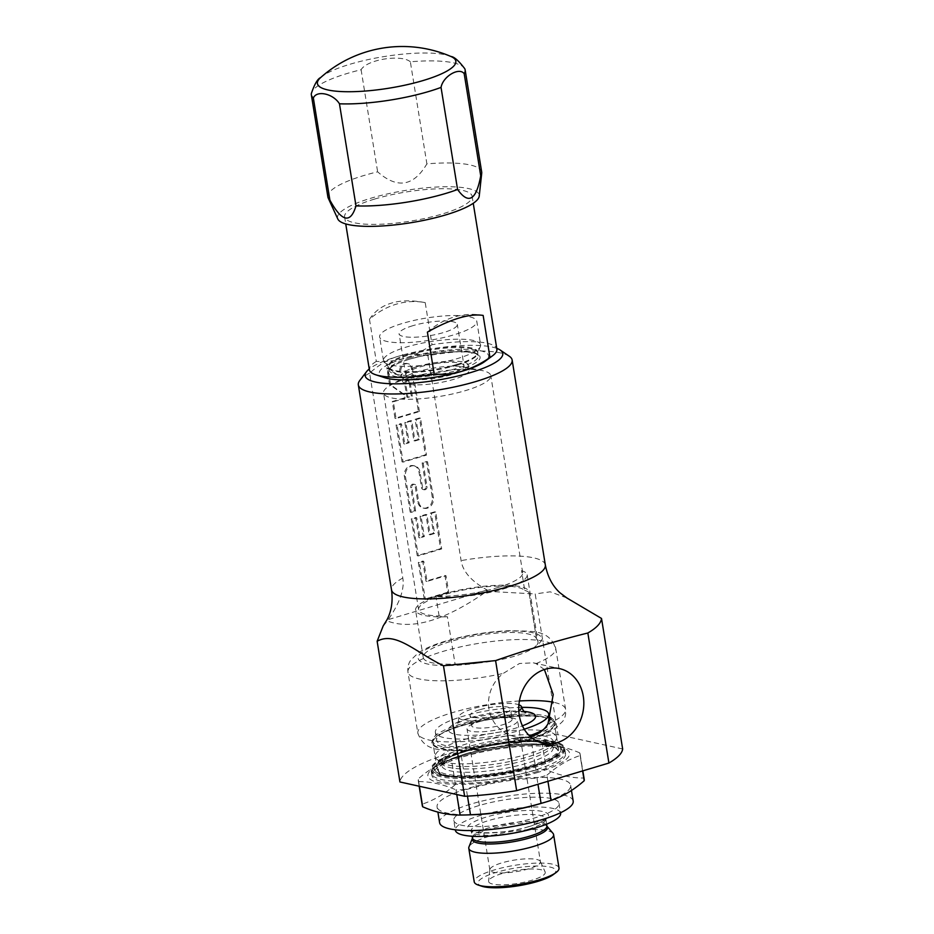 <?xml version="1.0" encoding="UTF-8"?>
<svg xmlns="http://www.w3.org/2000/svg" width="934" height="934" viewBox="0 0 934 934"><rect width="100%" height="100%" fill="white"/><g stroke="black" fill="none" stroke-linecap="round" stroke-linejoin="round"><path stroke-width="0.7" stroke-dasharray="4.67 3.5" d="M622.651 748.963L557.972 734.661A112.757 25.732 170.8 0 0 399.939 781.968M463.031 754.8A67.657 15.434 -9.2 0 0 431.636 773.434A67.657 15.434 -9.2 0 0 533.816 770.445A67.657 15.434 -9.2 0 0 565.21 751.8A67.657 15.434 -9.2 0 0 463.031 754.8M383.185 625.943L387.423 621.028C412.198 630.322 445.32 620.409 486.789 591.292L487.151 589.996C471.518 581.438 462.832 571.643 461.104 560.61L427.912 355.679A77.907 17.769 170.8 0 1 509.334 356.251M486.789 591.292L535.182 593.942L557.972 734.661M566.704 597.877L550.196 591.817L535.182 593.942M427.912 355.679C416.774 353.461 406.629 353.741 397.487 356.519C388.322 359.216 379.029 364.75 369.607 373.133L402.799 578.064C404.644 589.062 399.787 602.909 388.24 619.604L387.423 621.028M369.607 373.133A77.907 17.769 -9.2 0 0 359.8 380.465M496.748 348.347A69.711 15.901 170.8 0 0 397.487 356.519A69.711 15.901 -9.2 0 0 369.245 369M487.151 589.996L388.24 619.604M447.666 592.249L424.293 599.243L418.327 562.385L422.705 561.077L425.962 581.182L444.946 575.496L447.666 592.249L448.74 592.495L425.367 599.488L419.401 562.63L423.779 561.311L427.036 581.415L446.02 575.741L448.74 592.495M440.614 548.69L417.241 555.683L411.275 518.825L415.653 517.518L418.911 537.622L423.289 536.303L420.031 516.198L425.881 514.447L429.126 534.563L433.516 533.244L430.259 513.14L434.637 511.832L440.614 548.69L441.677 548.923L418.315 555.917L412.338 519.059L416.727 517.751L419.985 537.856L424.363 536.548L421.106 516.444L426.943 514.692L430.2 534.797L434.59 533.489L431.333 513.373L435.711 512.066L441.677 548.923M424.234 489.778L423.16 489.544A2.615 2.207 -77.5 0 0 425.916 486.334L422.121 462.879L426.499 461.571L432.29 497.343A8.721 7.355 -77.5 0 1 423.114 508.038A8.721 7.355 -77.5 0 1 417.685 501.721L415.151 486.042L416.225 486.275A2.615 2.207 102.5 0 0 411.836 487.595L415.642 511.05L411.252 512.357L405.461 476.573A8.721 7.355 -77.5 0 1 414.649 465.879A8.721 7.355 -77.5 0 1 420.067 472.207L422.612 487.887A2.615 2.207 102.5 0 0 426.99 486.567L423.195 463.112L427.574 461.805L433.364 497.588A8.721 7.355 -77.5 0 1 424.188 508.283A8.721 7.355 -77.5 0 1 418.759 501.955L416.225 486.275M414.649 465.879L413.575 465.646A8.721 7.355 -77.5 0 0 404.387 476.34L410.189 512.124L414.568 510.805L410.762 487.35A2.615 2.207 -77.5 0 1 415.151 486.042M413.575 465.646A8.721 7.355 -77.5 0 1 418.992 471.974L421.538 487.641L422.612 487.887M423.16 489.544A2.615 2.207 -77.5 0 1 421.538 487.641M425.414 454.858L402.04 461.863L396.074 424.993L400.452 423.686L403.71 443.79L408.1 442.483L404.842 422.378L410.68 420.627L413.937 440.731L418.315 439.424L415.058 419.319L419.448 418L425.414 454.858L426.488 455.103L403.114 462.096L397.148 425.239L401.527 423.919L404.784 444.035L409.162 442.716L405.916 422.612L411.754 420.86L415.011 440.965L419.389 439.657L416.132 419.553L420.51 418.245L426.488 455.103M418.362 411.299L394.989 418.292L392.28 401.538L403.955 398.047L403.371 394.393L389.513 384.493L386.804 367.739L400.651 377.651L399.752 372.071A6.97 5.884 -77.5 0 1 407.096 363.513A6.97 5.884 -77.5 0 1 411.439 368.58L418.362 411.299L419.424 411.532L396.063 418.537L393.342 401.783L405.029 398.281L404.445 394.638L390.587 384.726L387.867 367.973L401.725 377.885L400.826 372.316A6.97 5.884 -77.5 0 1 408.17 363.758A6.97 5.884 -77.5 0 1 412.513 368.813L419.424 411.532M408.543 380.792L407.469 380.558A2.615 2.207 -77.5 0 0 404.714 383.769L406.874 397.172L411.264 395.853L409.092 382.45L410.166 382.695A2.615 2.207 102.5 0 0 405.776 384.002L407.948 397.405L412.338 396.098L410.166 382.695M407.469 380.558A2.615 2.207 -77.5 0 1 409.092 382.45M480.613 344.891A49.21 11.231 170.8 0 0 406.302 347.074A49.21 11.231 -9.2 0 0 383.465 360.629A49.21 11.231 -9.2 0 0 384.154 362.053A49.21 11.231 -9.2 0 0 457.788 358.458A49.21 11.231 170.8 0 0 480.403 346.467A49.21 11.231 170.8 0 0 480.613 344.891L476.784 321.249A49.21 11.231 -9.2 0 0 402.472 323.421A49.21 11.231 -9.2 0 0 379.636 336.987A49.21 11.231 -9.2 0 0 453.959 334.816A49.21 11.231 -9.2 0 0 476.784 321.249M412.793 325.709A29.479 6.725 -9.2 0 0 399.11 333.835A29.479 6.725 -9.2 0 0 443.627 332.527A29.479 6.725 -9.2 0 0 457.31 324.402A29.479 6.725 -9.2 0 0 412.793 325.709M464.011 365.789A29.479 6.725 170.8 0 0 419.494 367.085A29.479 6.725 -9.2 0 0 405.823 375.211A29.479 6.725 -9.2 0 0 450.328 373.904A29.479 6.725 170.8 0 0 464.011 365.789L457.31 324.402M417.218 366.583A33.834 7.717 170.8 0 1 468.308 365.089A33.834 7.717 170.8 0 1 452.616 374.417A33.834 7.717 -9.2 0 1 401.515 375.912A33.834 7.717 -9.2 0 1 417.218 366.583M402.332 380.932A33.834 7.717 -9.2 0 1 406.687 376.11A33.834 7.717 -9.2 0 1 418.023 371.604A33.834 7.717 170.8 0 1 463.474 366.91A33.834 7.717 170.8 0 1 469.113 370.109A33.834 7.717 170.8 0 1 453.422 379.438A33.834 7.717 -9.2 0 1 402.332 380.932L401.515 375.912M408.718 378.001A54.335 12.399 -9.2 0 0 390.505 385.24A54.335 12.399 -9.2 0 0 383.512 392.981A54.335 12.399 -9.2 0 0 465.576 390.575A54.335 12.399 170.8 0 0 490.782 375.608A54.335 12.399 170.8 0 0 481.711 370.471A54.335 12.399 170.8 0 0 408.718 378.001M497.483 587.626A54.335 12.399 -9.2 0 0 522.69 572.647A54.335 12.399 -9.2 0 0 521.534 570.662A51.253 11.698 170.8 0 1 527.161 574.807A51.253 11.698 170.8 0 1 493.362 591.596A51.253 11.698 170.8 0 1 435.933 596.289A54.335 12.399 -9.2 0 0 497.483 587.626M477.799 663.093C490.875 661.774 503.052 659.509 514.295 656.298C525.352 652.843 532.684 649.27 536.303 645.581A62.531 14.267 -9.2 0 0 520.471 631.221A62.531 14.267 -9.2 0 0 447.199 641.098A62.531 14.267 -9.2 0 0 420.253 661.225A62.531 14.267 -9.2 0 0 477.799 663.093A51.253 11.698 170.8 0 1 455.08 664.062L447.421 616.767A51.253 11.698 170.8 0 1 439.12 615.996A54.335 12.399 -9.2 0 1 418.619 609.727A54.335 12.399 -9.2 0 1 443.825 594.76A54.335 12.399 170.8 0 1 524.733 590.37L521.534 570.662M439.12 615.996L435.933 596.289M524.733 590.37A51.253 11.698 170.8 0 1 528.959 592.366A57.406 13.099 170.8 0 0 528.924 591.864A57.406 13.099 170.8 0 0 470.164 588.116A57.406 13.099 170.8 0 0 415.583 610.217A57.406 13.099 170.8 0 0 447.421 616.767M528.959 592.366L536.618 639.65A51.253 11.698 170.8 0 1 538.019 641.798A51.253 11.698 170.8 0 1 536.303 645.581M544.382 669.515L536.011 663.607L533.326 662.825L519.491 663.49L503.228 673.426C481.208 690.786 484.244 724.877 510.057 735.175L516.584 737.358L530.559 736.809M536.618 639.65A57.406 13.099 -9.2 0 0 536.583 639.16A57.406 13.099 -9.2 0 0 477.823 635.4A57.406 13.099 -9.2 0 0 423.242 657.513A57.406 13.099 -9.2 0 0 455.08 664.062M461.454 725.951A61.504 14.033 170.8 0 1 554.352 723.231A61.504 14.033 170.8 0 1 525.819 740.183A61.504 14.033 -9.2 0 1 432.921 742.904A61.504 14.033 -9.2 0 1 461.454 725.951M529.963 765.798A61.504 14.033 -9.2 0 0 558.497 748.846A61.504 14.033 -9.2 0 0 465.599 751.566A61.504 14.033 -9.2 0 0 437.065 768.519A61.504 14.033 -9.2 0 0 529.963 765.798M462.388 750.854A67.657 15.434 170.8 0 1 564.568 747.865A67.657 15.434 170.8 0 1 533.186 766.51A67.657 15.434 -9.2 0 1 430.994 769.499A67.657 15.434 -9.2 0 1 462.388 750.854M424.293 599.243L425.367 599.488M444.946 575.496L446.02 575.741M425.962 581.182L427.036 581.415M422.705 561.077L423.779 561.311M418.327 562.385L419.401 562.63M417.241 555.683L418.315 555.917M434.637 511.832L435.711 512.066M430.259 513.14L431.333 513.373M433.516 533.244L434.59 533.489M429.126 534.563L430.2 534.797M425.881 514.447L426.943 514.692M420.031 516.198L421.106 516.444M423.289 536.303L424.363 536.548M418.911 537.622L419.985 537.856M415.653 517.518L416.727 517.751M411.275 518.825L412.338 519.059M426.499 461.571L427.574 461.805M422.121 462.879L423.195 463.112M410.189 512.124L411.252 512.357M414.568 510.805L415.642 511.05M402.04 461.863L403.114 462.096M419.448 418L420.51 418.245M415.058 419.319L416.132 419.553M418.315 439.424L419.389 439.657M413.937 440.731L415.011 440.965M410.68 420.627L411.754 420.86M404.842 422.378L405.916 422.612M408.1 442.483L409.162 442.716M403.71 443.79L404.784 444.035M400.452 423.686L401.527 423.919M396.074 424.993L397.148 425.239M394.989 418.292L396.063 418.537M400.651 377.651L401.725 377.885M386.804 367.739L387.867 367.973M389.513 384.493L390.587 384.726M403.371 394.393L404.445 394.638M403.955 398.047L405.029 398.281M392.28 401.538L393.342 401.783M411.264 395.853L412.338 396.098M406.874 397.172L407.948 397.405M337.828 219.023A71.755 16.368 -9.2 0 1 370.821 198.253A71.755 16.368 170.8 0 1 443.533 186.777A71.755 16.368 170.8 0 1 479.224 196.117M374.569 199.082A64.586 14.734 170.8 0 1 472.114 196.233A64.586 14.734 170.8 0 1 442.144 214.026A64.586 14.734 170.8 0 1 344.611 216.875A64.586 14.734 170.8 0 1 374.569 199.082M481.687 172.043A77.907 17.769 -9.2 0 0 426.885 163.87C413.634 186.438 397.219 189.088 377.64 171.821A77.907 17.769 -9.2 0 0 364.026 175.475A77.907 17.769 -9.2 0 0 327.881 196.946M464.712 68.637A77.907 17.769 -9.2 0 0 410.353 61.784L426.885 163.87M410.353 61.784C401.281 54.044 366.875 59.519 361.108 69.735A77.907 17.769 -9.2 0 0 347.495 73.389A77.907 17.769 -9.2 0 0 311.361 93.47M361.108 69.735L377.64 171.821M425.215 302.628C412.022 300.094 400.756 300.258 391.416 303.13C381.948 305.885 374.627 311.279 369.479 319.311A82.005 69.244 -77.5 0 1 425.215 302.628L432.033 344.716A64.586 14.734 170.8 0 1 496.876 349.141M369.479 319.311L376.297 361.411C386.431 361.902 396.004 360.828 404.994 358.177C413.972 355.445 422.985 350.962 432.033 344.716M384.831 377.733A55.351 12.632 -9.2 0 1 404.994 358.177A55.351 12.632 170.8 0 1 469.043 349.398A55.351 12.632 170.8 0 1 484.711 361.563M376.297 361.411A64.586 14.734 -9.2 0 0 369.374 369.794M427.398 332.119A82.005 69.244 -77.5 0 1 483.147 315.435M553.068 874.749A39.403 8.99 -9.2 0 0 541.907 866.098A39.403 8.99 -9.2 0 0 496.316 872.356A39.403 8.99 170.8 0 0 481.967 886.273M501.92 873.594A28.709 6.55 -9.2 0 0 488.587 881.077A28.709 6.55 -9.2 0 0 502.866 884.825A28.709 6.55 -9.2 0 0 531.948 880.225A28.709 6.55 -9.2 0 0 545.141 871.924A28.709 6.55 -9.2 0 0 501.92 873.594M559.011 868.071A42.952 9.795 -9.2 0 0 494.144 869.974A42.952 9.795 170.8 0 0 474.215 881.801M552.986 833.326A42.952 9.795 -9.2 0 0 488.716 836.467A42.952 9.795 170.8 0 0 468.961 846.94M560.622 813.21A53.308 12.165 -9.2 0 0 480.111 815.569A53.308 12.165 170.8 0 0 455.372 830.256M453.784 820.402A53.308 12.165 170.8 0 0 534.295 818.056A53.308 12.165 -9.2 0 0 559.022 803.357A53.308 12.165 -9.2 0 0 478.512 805.715A53.308 12.165 170.8 0 0 453.784 820.402L455.302 829.789M573.184 801.068A67.657 15.434 -9.2 0 0 471.005 804.057A67.657 15.434 170.8 0 0 439.61 822.702M538.393 804.197A67.657 15.434 170.8 0 0 539.245 803.952A67.657 15.434 -9.2 0 0 570.639 785.307A67.657 15.434 -9.2 0 0 468.448 788.296A67.657 15.434 170.8 0 0 437.065 806.941L437.894 812.101M536.023 770.083C512.941 776.668 489.416 780.474 465.436 781.466A82.005 18.715 170.8 0 0 460.345 782.937A82.005 18.715 170.8 0 0 455.477 784.455L451.391 759.26A82.005 18.715 170.8 0 1 456.259 757.743A82.005 18.715 170.8 0 1 457.286 757.439A82.005 18.715 170.8 0 1 461.361 756.283C484.431 749.687 507.956 745.892 531.936 744.888L536.023 770.083A82.005 18.715 170.8 0 1 546.39 769.779C559.314 775.325 571.771 778.092 583.797 778.045A82.005 18.715 170.8 0 1 584.205 779.306M461.361 756.283L465.436 781.466M583.797 778.045L579.71 752.862A82.005 18.715 170.8 0 1 580.119 754.123A82.005 18.715 170.8 0 1 580.119 755.536L582.606 770.912M531.936 744.888A82.005 18.715 170.8 0 1 535.812 744.725A82.005 18.715 170.8 0 1 542.304 744.585L546.39 769.779M547.931 781.303L546.939 775.208A82.005 18.715 170.8 0 1 542.07 776.714A82.005 18.715 170.8 0 1 536.98 778.185L537.972 784.28M467.467 796.13L466.405 789.58A82.005 18.715 170.8 0 1 456.026 789.884L456.784 794.542M419.378 786.265L418.63 781.606A82.005 18.715 170.8 0 1 418.21 780.345A82.005 18.715 170.8 0 1 418.222 778.921L422.296 804.116A82.005 18.715 170.8 0 0 422.296 805.54M579.71 752.862C566.786 747.305 554.317 744.55 542.304 744.585M536.279 772.897A71.755 16.368 -9.2 0 0 569.553 753.002A71.755 16.368 -9.2 0 0 530.804 744.9A71.755 16.368 -9.2 0 0 462.096 756.026A71.755 16.368 -9.2 0 0 461.198 756.295A71.755 16.368 -9.2 0 0 438.618 782.587A71.755 16.368 -9.2 0 0 536.279 772.897M546.939 775.208C557.551 765.857 568.608 759.295 580.119 755.536M451.391 759.26C439.879 763.02 428.823 769.569 418.222 778.921M418.63 781.606C430.644 781.571 443.113 784.326 456.026 789.884M466.405 789.58C489.474 782.984 513 779.189 536.98 778.185M455.477 784.455C444.864 793.807 433.808 800.356 422.296 804.116M473.608 814.693A67.657 15.434 170.8 0 1 437.065 806.941M534.143 772.418A67.657 15.434 -9.2 0 0 565.525 753.773A67.657 15.434 -9.2 0 0 463.346 756.762A67.657 15.434 170.8 0 0 431.952 775.407A67.657 15.434 170.8 0 0 534.143 772.418M462.575 752.033A67.657 15.434 170.8 0 1 562.326 745.776A67.657 15.434 170.8 0 1 564.766 749.045A67.657 15.434 170.8 0 1 533.372 767.69A67.657 15.434 170.8 0 1 431.193 770.678A67.657 15.434 170.8 0 1 432.465 766.814A67.657 15.434 170.8 0 1 462.575 752.033M532.543 766.37A66.431 15.154 -9.2 0 0 560.96 744.853A66.431 15.154 -9.2 0 0 463.031 750.994A66.431 15.154 -9.2 0 0 433.469 765.495A66.431 15.154 -9.2 0 0 460.404 777.018A66.431 15.154 -9.2 0 0 532.543 766.37M464.105 751.228A64.376 14.687 -9.2 0 0 435.863 771.554A64.376 14.687 -9.2 0 0 531.469 766.125A64.376 14.687 -9.2 0 0 560.61 751.356A64.376 14.687 -9.2 0 0 532.847 740.895A64.376 14.687 -9.2 0 0 464.105 751.228M463.684 739.74A61.504 14.033 170.8 0 1 556.582 737.019A61.504 14.033 170.8 0 1 555.415 740.545A61.504 14.033 170.8 0 1 528.049 753.971A61.504 14.033 170.8 0 1 437.369 759.669A61.504 14.033 170.8 0 1 435.151 756.692A61.504 14.033 170.8 0 1 463.684 739.74M549.18 716.938A61.504 14.033 -9.2 0 0 461.139 723.978A61.504 14.033 170.8 0 0 432.605 740.931A61.504 14.033 170.8 0 0 525.492 738.21A61.504 14.033 -9.2 0 0 530.384 736.669M536.151 734.603A61.504 14.033 -9.2 0 0 554.037 721.258A61.504 14.033 -9.2 0 0 550.745 717.651M524.231 729.197A57.406 13.099 -9.2 0 1 522.071 729.851A57.406 13.099 170.8 0 1 435.372 732.396L436.645 740.277A57.406 13.099 170.8 0 0 523.355 737.732A57.406 13.099 -9.2 0 0 529.438 735.782M543.331 729.676A57.406 13.099 -9.2 0 0 549.986 721.912A57.406 13.099 -9.2 0 0 463.287 724.457A57.406 13.099 170.8 0 0 436.645 740.277M521.721 707.365A57.406 13.099 -9.2 0 0 462.003 716.576A57.406 13.099 170.8 0 0 435.372 732.396M518.802 710.879A31.803 7.262 170.8 0 1 506.893 715.864A31.803 7.262 170.8 0 1 475.313 720.943A31.803 7.262 170.8 0 1 458.839 717.16A31.803 7.262 170.8 0 1 473.608 708.509A31.803 7.262 170.8 0 1 518.907 704.785M479.527 709.817A20.501 4.682 -9.2 0 0 470.012 715.467A20.501 4.682 -9.2 0 0 500.986 714.557A20.501 4.682 -9.2 0 0 510.489 708.906A20.501 4.682 -9.2 0 0 479.527 709.817M512.147 719.145A20.501 4.682 170.8 0 0 509.205 717.312A20.501 4.682 170.8 0 0 481.185 720.056A20.501 4.682 -9.2 0 0 473.888 723.033A20.501 4.682 -9.2 0 0 471.67 725.706A20.501 4.682 -9.2 0 0 502.644 724.796A20.501 4.682 170.8 0 0 512.147 719.145L510.489 708.906M478.885 721.819A25.627 5.849 170.8 0 1 513.922 718.398A25.627 5.849 170.8 0 1 517.588 720.686A25.627 5.849 170.8 0 1 505.703 727.749A25.627 5.849 -9.2 0 1 467 728.882A25.627 5.849 -9.2 0 1 469.755 725.543A25.627 5.849 -9.2 0 1 478.885 721.819M540.447 861.778A25.627 5.849 170.8 0 0 540.331 861.428A25.627 5.849 170.8 0 0 501.733 862.911A25.627 5.849 -9.2 0 0 489.836 869.601A25.627 5.849 -9.2 0 0 489.848 869.974A25.627 5.849 -9.2 0 0 528.551 868.842A25.627 5.849 170.8 0 0 540.447 861.778L517.588 720.686M402.799 578.064A77.907 17.769 -9.2 0 0 391.521 589.856M545.328 564.942A77.907 17.769 -9.2 0 0 461.104 560.61M409.501 359.181A46.747 10.659 -9.2 0 0 394.79 376.309A46.747 10.659 -9.2 0 0 458.407 369.992A46.747 10.659 -9.2 0 0 473.118 352.865A46.747 10.659 -9.2 0 0 409.501 359.181M410.096 357.792A45.101 10.286 -9.2 0 0 389.174 370.226A45.101 10.286 -9.2 0 0 457.298 368.229A45.101 10.286 -9.2 0 0 478.22 355.796A45.101 10.286 -9.2 0 0 410.096 357.792M456.808 365.229A45.101 10.286 -9.2 0 0 477.741 352.795A45.101 10.286 -9.2 0 0 409.617 354.792A45.101 10.286 -9.2 0 0 388.684 367.225A45.101 10.286 -9.2 0 0 456.808 365.229M456.796 364.47A45.322 10.344 -9.2 0 0 477.636 353.426L477.636 353.426A45.322 10.344 -9.2 0 0 456.703 346.712A45.322 10.344 -9.2 0 0 409.372 353.986A45.322 10.344 -9.2 0 0 388.976 367.786L388.976 367.786A45.322 10.344 -9.2 0 0 456.796 364.47M536.011 663.607A74.837 17.069 -9.2 0 0 555.695 648.196A74.837 17.069 -9.2 0 0 442.669 651.5A74.837 17.069 -9.2 0 0 407.96 672.118A74.837 17.069 -9.2 0 0 503.228 673.426M526.356 740.3A62.531 14.267 -9.2 0 0 546.028 717.382A62.531 14.267 -9.2 0 0 460.917 725.835A62.531 14.267 -9.2 0 0 441.245 748.753A62.531 14.267 -9.2 0 0 526.356 740.3M548.013 723.815A74.837 17.069 -9.2 0 0 565.595 709.28A74.837 17.069 -9.2 0 0 553.418 702.263M519.409 700.967A74.837 17.069 -9.2 0 0 452.57 712.584A74.837 17.069 -9.2 0 0 417.848 733.202A74.837 17.069 -9.2 0 0 510.057 735.175M432.29 497.343L433.364 497.588M417.685 501.721L418.759 501.955M425.916 486.334L426.99 486.567M418.992 471.974L420.067 472.207M404.387 476.34L405.461 476.573M410.762 487.35L411.836 487.595M411.439 368.58L412.513 368.813M399.752 372.071L400.826 372.316M404.714 383.769L405.776 384.002M320.619 77.592A70.12 15.995 -9.2 0 1 349.946 64.259A70.12 15.995 170.8 0 1 450.912 56.484M472.382 838.347L472.382 838.347A38.166 8.71 170.8 0 1 489.93 829.053A38.166 8.71 170.8 0 1 547.032 826.263L547.032 826.263M472.406 837.926A37.722 8.604 170.8 0 1 489.906 827.524A37.722 8.604 170.8 0 1 546.88 825.866M528.247 829.252A37.722 8.604 170.8 0 1 471.273 830.921A37.722 8.604 170.8 0 1 488.774 820.519A37.722 8.604 170.8 0 1 545.748 818.861A37.722 8.604 170.8 0 1 528.247 829.252M529.45 826.485A41.003 9.352 170.8 0 1 473.643 832.019A41.003 9.352 170.8 0 1 486.544 816.993A41.003 9.352 170.8 0 1 542.35 811.448A41.003 9.352 170.8 0 1 529.45 826.485M435.863 771.554L436.365 771.986C447.152 781.781 496.223 777.8 530.43 767.666C545.958 763.195 555.893 757.953 560.26 751.928A63.932 14.582 170.8 0 0 532.695 741.549A63.932 14.582 170.8 0 0 464.42 751.812A63.932 14.582 -9.2 0 0 436.365 771.986A63.932 14.582 -9.2 0 0 531.318 766.604A63.932 14.582 170.8 0 0 560.26 751.928L560.61 751.356M466.311 753.621A60.757 13.858 170.8 0 1 549.005 745.414A60.757 13.858 170.8 0 1 529.893 767.678A60.757 13.858 -9.2 0 1 447.199 775.885A60.757 13.858 -9.2 0 1 466.311 753.621M466.463 753.656A60.476 13.8 -9.2 0 0 447.433 775.815A60.476 13.8 -9.2 0 0 529.741 767.643A60.476 13.8 170.8 0 0 548.783 745.484A60.476 13.8 170.8 0 0 466.463 753.656M467.969 750.189A56.379 12.866 -9.2 0 0 441.805 765.728A56.379 12.866 -9.2 0 0 526.963 763.23A56.379 12.866 170.8 0 0 553.115 747.69L552.589 744.398A56.379 12.866 170.8 0 1 526.426 759.937A56.379 12.866 -9.2 0 1 441.28 762.436A56.379 12.866 -9.2 0 1 467.432 746.896A56.379 12.866 170.8 0 1 552.589 744.398L552.227 744.713A57.581 13.134 170.8 0 1 526.601 757.287A57.581 13.134 -9.2 0 1 441.712 762.623L441.805 765.997L443.568 764C447.538 760.685 455.337 757.24 467 753.645C484.326 748.601 502.352 745.507 521.09 744.363C539.817 742.507 555.963 747.574 553.208 747.959L553.115 747.69A56.379 12.866 170.8 0 0 467.969 750.189M555.415 740.545L552.227 744.713A57.581 13.134 170.8 0 0 528.877 734.731A57.581 13.134 170.8 0 0 466.358 743.966A57.581 13.134 -9.2 0 0 441.712 762.623L437.369 759.669M523.974 711.393A44.085 10.052 -9.2 0 0 468.973 718.118A44.085 10.052 170.8 0 0 455.103 734.264A44.085 10.052 170.8 0 0 515.101 728.31A44.085 10.052 -9.2 0 0 522.445 725.835M480.403 346.467L477.741 352.795L478.22 355.796C478.71 356.403 479.025 352.316 460.649 351.756C444.024 351.768 427.048 354.243 409.711 359.17C400.254 362.077 393.938 364.925 390.751 367.751L389.174 370.226L388.684 367.225L384.154 362.053M383.465 360.629L379.636 336.987M405.823 375.211L399.11 333.835M469.113 370.109L468.308 365.089M406.687 376.11L390.505 385.24M463.474 366.91L481.711 370.471M522.69 572.647L490.782 375.608M418.619 609.727L383.512 392.981M527.161 574.807L538.019 641.798M445.588 641.133C434.158 644.495 425.098 648.394 418.397 652.819L410.832 660.058C408.403 663.397 407.446 667.413 407.96 672.118L417.848 733.202C424.993 752.454 441.373 749.839 463.439 750.726C485.376 749.85 506.893 746.359 527.967 740.265C539.385 736.903 548.456 733.003 555.158 728.578L562.723 721.34C565.152 718.001 566.109 713.985 565.595 709.28L555.695 648.196C548.55 628.944 532.17 631.559 510.104 630.672C488.167 631.547 466.661 635.038 445.588 641.133M516.584 737.358L543.051 743.207M533.326 662.825L559.536 668.616M536.583 639.16L528.924 591.864M423.242 657.513L415.583 610.217M558.497 748.846L554.352 723.231M565.21 751.8L564.568 747.865M431.636 773.434L430.994 769.499M437.065 768.519L432.921 742.904M424.188 508.283L423.114 508.038M414.591 484.384L413.517 484.139M408.17 363.758L407.096 363.513M472.114 196.233L473.246 203.273M344.611 216.875L345.743 223.927M546.612 824.185L545.771 818.429L543.074 820.741C540.015 822.656 535.322 824.57 529.018 826.485C507.886 833.945 471.25 833.992 471.11 830.524L472.137 836.245M559.022 803.357L560.54 812.743M570.639 785.307L571.468 790.479M580.119 754.123L582.828 770.854M418.21 780.345L419.168 786.218M462.096 756.026L457.286 757.439M530.804 744.9L535.812 744.725M564.766 749.045L565.525 753.773M560.96 744.853L562.326 745.776M433.469 765.495L432.465 766.814M431.193 770.678L431.952 775.407M554.037 721.258L556.582 737.019M432.605 740.931L435.151 756.692M549.729 720.324L549.986 721.912M525.679 712.7C526.379 712.957 522.048 710.587 503.648 711.977L470.584 718.071C456.528 722.624 456.329 724.434 456.796 723.862C457.975 722.974 458.664 720.733 458.839 717.16M471.67 725.706L470.012 715.467M509.205 717.312L513.922 718.398M473.888 723.033L469.755 725.543M489.848 869.974L467 728.882M540.331 861.428L545.141 871.924M489.836 869.601L488.587 881.077"/><path stroke-width="1.4" d="M601.519 618.46C601.076 623.13 596.522 627.975 587.848 632.995C556.851 640.724 526.099 649.936 495.592 660.607L443.475 665.755C416.26 652.808 395.771 630.859 377.138 641.249L399.939 781.968L464.618 796.27A112.757 25.732 -9.2 0 0 516.654 790.654L608.91 763.043A112.757 25.732 170.8 0 0 622.651 748.963L601.519 618.46L566.704 597.877M587.848 632.995L608.91 763.043M495.592 660.607L516.654 790.654M545.351 669.211A38.201 32.246 102.5 0 0 518.767 707.26A38.201 32.246 102.5 0 0 543.051 743.207A38.201 32.246 102.5 0 0 557.236 742.623A38.201 32.246 102.5 0 0 583.82 704.575A38.201 32.246 102.5 0 0 559.536 668.616A38.201 32.246 102.5 0 0 545.351 669.211M377.138 641.249L383.185 625.943L387.085 619.616C391.533 610.999 393.016 601.076 391.521 589.856A77.907 17.769 -9.2 0 0 471.261 594.946A77.907 17.769 -9.2 0 0 545.328 564.942C547.639 576.733 552.519 586.015 559.956 592.786L566.845 597.958M509.334 356.251A77.907 17.769 170.8 0 1 512.136 360.01A77.907 17.769 170.8 0 1 475.99 381.481A77.907 17.769 -9.2 0 1 358.329 384.925A77.907 17.769 -9.2 0 1 359.8 380.465L366.467 371.744A69.711 15.901 -9.2 0 0 394.732 383.827A69.711 15.901 -9.2 0 0 470.421 372.654A69.711 15.901 170.8 0 0 500.25 350.075L509.334 356.251M369.245 369A69.711 15.901 -9.2 0 0 366.467 371.744M443.475 665.755L464.618 796.27M496.748 348.347A69.711 15.901 170.8 0 1 500.25 350.075M530.559 736.809L530.722 736.763C538.626 734.229 544.394 729.909 548.013 723.815L553.208 694.476L544.382 669.515M481.722 173.164L479.224 196.117A71.755 16.368 170.8 0 1 445.903 214.855A71.755 16.368 -9.2 0 1 337.828 219.023L328.208 198.031A77.907 17.769 -9.2 0 0 329.889 200.121C341.856 221.965 350.554 223.88 355.994 205.889A77.907 17.769 -9.2 0 0 445.541 193.501A77.907 17.769 -9.2 0 0 457.578 189.497C468.553 204.815 476.258 200.238 480.718 175.767A77.907 17.769 -9.2 0 0 481.722 173.164A77.907 17.769 -9.2 0 0 481.687 172.043L465.155 69.945A77.907 17.769 -9.2 0 0 464.712 68.637C458.746 60.78 454.146 56.729 450.912 56.484A70.12 15.995 170.8 0 1 423.312 80.476A70.12 15.995 -9.2 0 1 344.156 91.672A70.12 15.995 -9.2 0 1 320.619 77.592C317.618 78.841 314.536 84.142 311.361 93.47A77.907 17.769 -9.2 0 0 311.349 94.859A77.907 17.769 -9.2 0 0 313.357 98.035L329.889 200.121M313.357 98.035C316.614 89.933 333.251 93.622 339.462 103.802A77.907 17.769 -9.2 0 0 429.01 91.415A77.907 17.769 -9.2 0 0 441.046 87.411L457.578 189.497M441.046 87.411C442.949 76.366 459.166 66.839 464.186 73.681L480.718 175.767M464.186 73.681A77.907 17.769 -9.2 0 0 465.155 69.945M311.349 94.859L327.881 196.946A77.907 17.769 -9.2 0 0 328.208 198.031M339.462 103.802L355.994 205.889M434.217 374.219L427.398 332.119C439.132 325.546 449.663 320.852 459.003 318.062C468.448 315.237 476.503 314.349 483.147 315.435L489.965 357.524C480.905 363.77 471.892 368.265 462.914 370.985C453.924 373.635 444.351 374.709 434.217 374.219A64.586 14.734 -9.2 0 1 375.818 374.803A64.586 14.734 -9.2 0 1 369.374 369.794L345.743 223.927M473.246 203.273L496.876 349.141A64.586 14.734 170.8 0 1 492.346 355.936A64.586 14.734 170.8 0 1 489.965 357.524M492.346 355.936L484.711 361.563A55.351 12.632 170.8 0 1 462.914 370.985A55.351 12.632 -9.2 0 1 384.831 377.733L375.818 374.803M478.5 885.14L481.967 886.273A39.403 8.99 170.8 0 0 537.552 881.462A39.403 8.99 -9.2 0 0 553.068 874.749L555.999 872.589A42.952 9.795 -9.2 0 0 559.011 868.071L553.593 834.576A42.952 9.795 -9.2 0 0 552.986 833.326L547.032 826.263A38.166 8.71 170.8 0 1 529.858 837.88A38.166 8.71 170.8 0 1 490.011 844.009A38.166 8.71 170.8 0 1 472.382 838.347L468.961 846.94A42.952 9.795 170.8 0 0 468.786 848.306L474.215 881.801A42.952 9.795 170.8 0 0 478.5 885.14A42.952 9.795 170.8 0 0 539.081 879.91A42.952 9.795 -9.2 0 0 555.999 872.589M468.786 848.306A42.952 9.795 170.8 0 0 533.664 846.414A42.952 9.795 -9.2 0 0 553.593 834.576M455.302 829.789L455.372 830.256A53.308 12.165 170.8 0 0 535.882 827.898A53.308 12.165 -9.2 0 0 560.622 813.21L560.54 812.743M437.894 812.101L439.61 822.702A67.657 15.434 170.8 0 0 541.802 819.713A67.657 15.434 -9.2 0 0 573.184 801.068L571.468 790.479M582.828 770.854L584.205 779.306A82.005 18.715 170.8 0 1 584.205 780.731C573.593 790.082 562.537 796.632 551.025 800.391A82.005 18.715 170.8 0 1 546.157 801.909A82.005 18.715 170.8 0 1 545.129 802.213A82.005 18.715 170.8 0 1 541.055 803.38L537.972 784.28M582.606 770.912L584.205 780.731M547.931 781.303L551.025 800.391M456.784 794.542L460.112 815.067A82.005 18.715 170.8 0 0 466.603 814.938A82.005 18.715 170.8 0 0 470.479 814.775C494.46 813.771 517.985 809.965 541.055 803.38M467.467 796.13L470.479 814.775M419.378 786.265L422.705 806.801A82.005 18.715 170.8 0 1 422.296 805.54L419.168 786.218M422.705 806.801C435.629 812.346 448.098 815.113 460.112 815.067M545.129 802.213L538.393 804.197A67.657 15.434 170.8 0 1 473.608 814.693L466.603 814.938M530.384 736.669A61.504 14.033 -9.2 0 0 536.151 734.603M550.745 717.651A61.504 14.033 -9.2 0 0 549.18 716.938M529.438 735.782A57.406 13.099 -9.2 0 0 543.331 729.676M524.231 729.197A57.406 13.099 -9.2 0 0 548.702 714.031A57.406 13.099 -9.2 0 0 521.721 707.365M518.907 704.785A31.803 7.262 170.8 0 1 521.627 706.991A31.803 7.262 170.8 0 1 518.802 710.879M553.418 702.263A74.837 17.069 -9.2 0 0 519.409 700.967M546.612 824.185L546.88 825.866A37.722 8.604 170.8 0 1 529.38 836.257A37.722 8.604 170.8 0 1 472.406 837.926L472.382 838.347M522.445 725.835A44.085 10.052 -9.2 0 0 523.974 711.393M545.328 564.942L512.136 360.01M391.521 589.856L358.329 384.925M450.912 56.484A123.008 123.008 0 0 0 320.619 77.592M472.137 836.245L472.406 837.926M548.702 714.031L549.729 720.324M521.627 706.991C522.935 710.33 524.278 712.233 525.679 712.7"/></g></svg>

